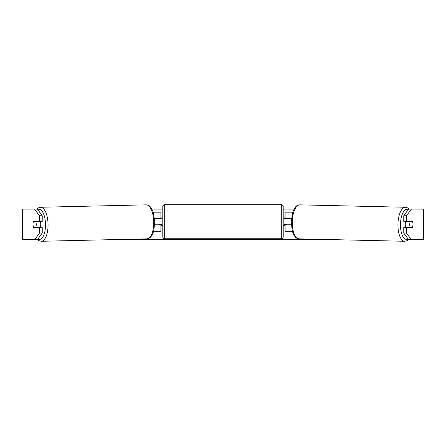 <?xml version="1.0" encoding="UTF-8"?>
<svg xmlns="http://www.w3.org/2000/svg" width="446" height="446" viewBox="0 0 446 446"><rect width="100%" height="100%" fill="white"/><g stroke="black" fill="none" stroke-linecap="round" stroke-linejoin="round"><path stroke-width="0.67" d="M292.732 212.179L285.122 212.179L285.122 218.679L291.377 218.679M292.325 231.296L285.122 231.296L285.122 224.41M287.034 224.795L287.034 224.41L284.738 224.41L284.738 225.559L283.21 225.559M287.034 224.41L287.034 218.679M285.122 219.058L285.122 218.679M291.249 224.795L285.122 224.795M405.893 227.471A3.824 1.617 -88.7 0 1 405.247 224.31A3.824 1.617 -88.7 0 1 405.893 221.355M412.567 221.734A3.824 1.617 -88.7 0 1 412.979 224.41A3.824 1.617 -88.7 0 1 412.466 227.086L410.158 227.086A3.824 1.617 -88.7 0 1 409.746 224.41A3.824 1.617 -88.7 0 1 410.259 221.734L412.544 221.734A3.824 1.617 -90 0 0 412.36 221.355L406.54 221.355L406.54 215.741L403.769 215.741L408.62 209.118L411.39 209.118L406.54 215.741M407.293 221.355A3.824 1.617 -88.7 0 0 407.142 221.662L410.259 221.734M409.311 221.355A3.824 1.617 -88.7 0 1 409.45 221.662L409.746 221.673M409.328 227.07A3.824 1.617 -88.7 0 1 409.116 227.471M407.259 227.471A3.824 1.617 -88.7 0 1 407.042 227.014L410.158 227.086M407.142 221.662L409.45 221.662M34.61 239.703L39.46 233.08L42.231 233.08L37.38 239.703L22.802 239.703L22.802 209.118L37.38 209.118L42.231 215.741L39.46 215.741L34.61 209.118L36.667 209.118L38.027 208.009L40.48 207.262A17.009 7.186 88.7 0 1 48.062 224.271A17.009 7.186 88.7 0 1 41.261 241.275L38.774 240.645L37.425 239.647M151.947 209.118L162.79 209.118M283.21 209.118L294.053 209.118M110.09 239.703L335.91 239.703M408.519 239.703L403.769 233.08L403.769 227.471L406.54 227.471L406.54 233.08L411.39 239.703L408.62 239.703M22.802 209.118L22.3 209.118L22.3 239.703L22.802 239.703M423.198 239.703L423.198 209.118L423.7 209.118L423.7 239.703L411.39 239.703M423.198 209.118L411.39 209.118M412.901 223.078A3.824 1.617 -90 0 1 412.36 227.471L406.54 227.471M406.54 221.355L403.769 221.355L403.769 215.741M403.769 233.08L406.54 233.08M409.584 227.471A3.824 1.617 90 0 0 409.774 227.075M409.768 221.723A3.824 1.617 90 0 0 409.584 221.355M36.232 221.723A3.824 1.617 90 0 1 36.416 221.355M36.416 227.471A3.824 1.617 90 0 1 36.226 227.075M42.231 233.08L42.231 227.471L39.46 227.471L39.46 233.08M39.46 215.741L39.46 221.355L42.231 221.355L42.231 215.741M33.099 223.078A3.824 1.617 -90 0 0 32.993 224.41A3.824 1.617 -90 0 0 33.64 227.471L39.46 227.471M39.46 221.355L33.64 221.355A3.824 1.617 -90 0 0 33.456 221.734L33.433 221.734A3.824 1.617 -91.3 0 0 33.021 224.41A3.824 1.617 -91.3 0 0 33.534 227.086L35.842 227.086A3.824 1.617 -91.3 0 0 36.254 224.41A3.824 1.617 -91.3 0 0 35.741 221.734L33.433 221.734M160.878 219.058L160.878 218.679L154.623 218.679M160.878 218.679L160.878 212.179L153.268 212.179M153.675 231.296L160.878 231.296L160.878 224.41M158.966 224.795L158.966 218.679M154.751 224.795L160.878 224.795M164.702 204.725A1.912 1.912 0 0 0 162.79 206.637L162.79 236.837A1.912 1.912 0 0 0 164.702 238.749L281.298 238.749A1.912 1.912 0 0 0 283.21 236.837L283.21 206.637A1.912 1.912 0 0 0 281.298 204.725L164.702 204.725L164.702 238.749M287.034 219.058L284.738 219.058L284.738 217.916L283.21 217.916M162.79 217.916L161.262 217.916L161.262 219.058L158.966 219.058M158.966 224.41L161.262 224.41L161.262 225.559L162.79 225.559M40.107 227.471A3.824 1.617 -91.3 0 0 40.753 224.31A3.824 1.617 -91.3 0 0 40.107 221.355M35.842 227.086L38.958 227.014A3.824 1.617 -91.3 0 1 38.741 227.471M36.672 227.07A3.824 1.617 -91.3 0 0 36.884 227.471M36.254 221.673L36.55 221.662A3.824 1.617 -91.3 0 1 36.689 221.355M35.741 221.734L38.858 221.662A3.824 1.617 -91.3 0 0 38.707 221.355M38.858 221.662L36.55 221.662M404.739 241.275L299.088 238.861A17.009 7.186 -88.7 0 1 292.292 221.857A17.009 7.186 -88.7 0 1 299.868 204.848L405.52 207.262A17.009 7.186 91.3 0 0 397.938 224.271A17.009 7.186 91.3 0 0 404.739 241.275L407.226 240.645L408.575 239.647M408.09 238.978A15.103 6.378 -88.7 0 1 400.48 224.31A15.103 6.378 -88.7 0 1 408.352 209.486M281.298 238.749L281.298 204.725M37.91 238.978A15.103 6.378 -91.3 0 0 45.52 224.31A15.103 6.378 -91.3 0 0 37.648 209.486M41.261 241.275L146.912 238.861A17.009 7.186 -91.3 0 0 153.708 221.857A17.009 7.186 -91.3 0 0 146.132 204.848L40.48 207.262M405.52 207.262L407.973 208.009L409.333 209.118M299.868 204.848C295.414 205.651 296.205 206.671 294.65 208.131L292.793 212.012L291.188 221.818L292.347 231.379L294.031 235.343C295.514 236.871 294.678 237.857 299.088 238.861M146.912 238.861C151.322 237.857 150.486 236.871 151.969 235.343L153.653 231.379L154.812 221.818L153.207 212.012L151.35 208.131C149.795 206.671 150.586 205.651 146.132 204.848"/></g></svg>
